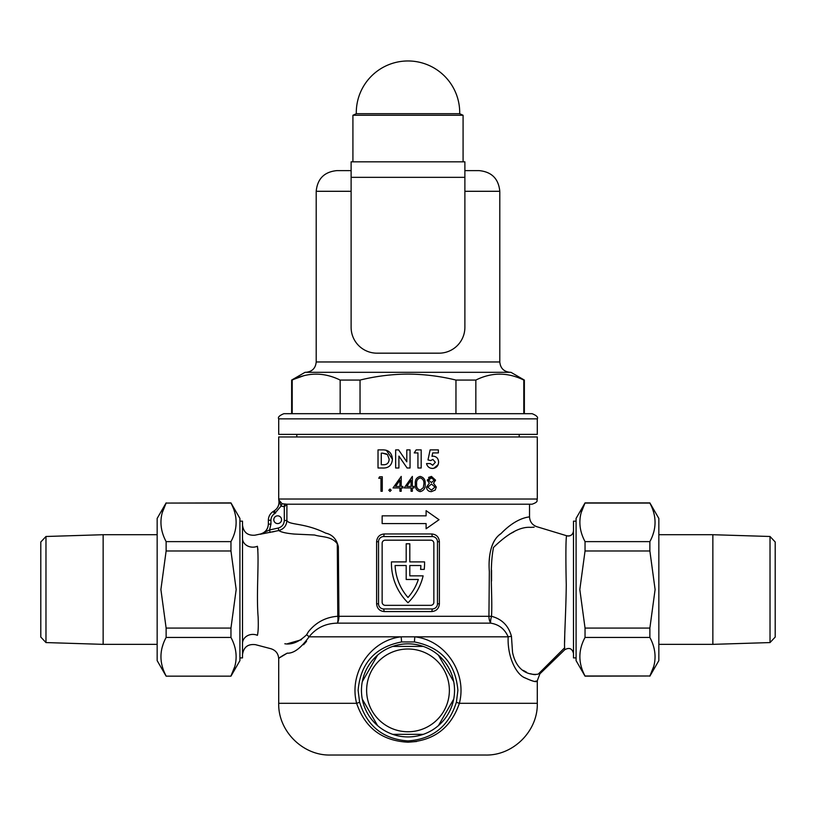 <?xml version="1.0" encoding="UTF-8"?>
<svg xmlns="http://www.w3.org/2000/svg" width="816" height="816" viewBox="0 0 816 816"><rect width="100%" height="100%" fill="white"/><g stroke="black" fill="none" stroke-linecap="round" stroke-linejoin="round"><path stroke-width="1.22" d="M564.825 631.156L564.601 642.202M564.713 649.475L564.631 647.802C564.06 641.927 566.039 610.582 566.263 584.715C565.621 556.951 565.814 534.062 566.824 535.806L566.824 535.796A5.171 5.171 180 0 0 573.495 530.859C572.914 534.694 570.69 536.347 566.824 535.796L536.877 526.718C532.267 525.025 529.819 521.73 529.533 516.814L529.533 504.196L532.124 504.196L284.305 504.196L286.906 504.196L284.305 504.196L284.305 506.787L281.061 506.073L274.574 513.682A7.762 7.762 0 0 0 270.943 520.251L270.943 524.117L269.555 529.961L260.192 534.266C265.292 532.797 268.015 529.411 268.362 524.117L268.362 520.251L268.362 524.117L270.943 524.117M284.825 643.763C266.812 649.607 266.812 649.607 284.825 643.763C291.873 644.915 299.125 641.917 306.602 634.777L308.448 631.686C316.057 622.261 325.839 617.12 337.783 616.274A10.343 4.682 -99.3 0 1 337.467 623.149C325.625 623.342 316.159 627.902 309.07 636.827C301.033 648.057 293.74 653.504 287.212 653.167C281.612 656.146 278.786 658.012 278.705 658.757C278.735 658.053 281.561 656.197 287.181 653.177C293.678 653.534 300.982 648.088 309.07 636.827L414.814 636.827C445.679 640.336 467.303 673.098 459.367 703.31C450.973 727.913 433.847 740.867 408 742.193C382.153 740.867 365.027 727.913 356.633 703.31C348.687 673.139 370.362 640.274 401.186 636.827L401.594 641.937C374.972 647.149 360.488 663.306 358.122 690.387L359.581 702.097C367.088 726.199 383.224 739.143 407.99 740.928C432.786 739.133 448.922 726.199 456.419 702.097L457.878 690.387C455.542 663.337 441.058 647.19 414.406 641.937L401.594 641.937M511.448 636.337A10.343 0.949 -4.3 0 0 508.164 636.827C507.226 657.043 516.385 674.771 525.076 677.882C533.072 681.605 537.152 682.553 537.295 680.738C537.265 682.523 533.256 681.605 525.249 677.994C516.528 674.924 507.205 657.206 508.164 636.827C504.747 629.014 498.913 624.444 490.661 623.149A10.343 4.06 110.3 0 1 491.538 616.304C501.952 619.089 508.582 625.77 511.448 636.337L512.54 652.372C517.63 676.393 535.357 674.75 538.264 674.087C541.161 673.027 541.161 673.027 538.264 674.087L564.631 647.802M273.788 519.71A3.876 3.876 0 0 0 277.675 523.586A3.876 3.876 0 0 0 281.551 519.71A3.876 3.876 0 0 0 277.675 515.834A3.876 3.876 0 0 0 273.788 519.71M391.435 563.275A55.335 55.335 0 0 0 408 602.759A55.335 55.335 0 0 0 423.116 575.861L409.805 575.861L409.805 565.519L420.893 565.519A51.714 51.714 0 0 1 420.587 569.395L424.228 569.395A55.335 55.335 0 0 0 424.555 561.898L409.805 561.898L409.805 543.793L406.195 543.793L406.195 561.898L391.445 561.898A55.335 55.335 0 0 0 391.435 563.275M362.284 681.646A46.543 46.543 0 0 1 377.573 655.156L362.284 681.646A46.543 46.543 0 0 0 362.284 699.118L377.573 725.608A46.543 46.543 0 0 1 362.284 699.118M392.7 646.425A46.543 46.543 0 0 1 423.3 646.425L392.7 646.425A46.543 46.543 0 0 0 377.573 655.156M438.427 655.156A46.543 46.543 0 0 1 453.716 681.646L438.427 655.156A46.543 46.543 0 0 0 423.3 646.425M576.086 521.159L573.495 521.159L573.495 657.9L576.086 657.9M530.696 527.371L534.143 527.167L530.696 527.371C520.486 526.514 508.093 533.205 493.507 547.444C489.243 569.252 492.66 593.528 491.538 616.294A10.343 4.06 110.3 0 1 491.538 616.294L488.937 616.304L489.335 571.353C488.101 556.298 491.11 539.947 501.116 533.501C517.64 516.365 530.084 517.201 529.533 516.814C529.89 517.15 517.252 516.599 500.789 533.807C490.661 540.457 488.274 556.828 489.325 571.7L488.937 616.304A10.343 6.885 90 0 0 490.661 623.149L337.467 623.149A10.343 5.875 -90 0 0 338.936 616.304L488.937 616.304M239.914 657.9L242.505 657.9L242.505 538.407A10.343 8.762 180 0 0 257.397 546.271C259.294 560.276 256.193 593.864 258.121 616.804C258.488 625.566 258.254 631.747 257.417 635.327C254.888 647.68 254.888 647.68 257.417 635.327A10.343 9.007 -0 0 0 242.505 643.406M239.914 521.159L242.505 521.159L242.505 538.407M270.116 532.471L269.555 529.961L278.246 528.034C282.03 526.932 284.05 524.413 284.305 520.475L286.885 520.475C289.15 525.259 304.195 522.546 325.686 533.134C332.408 534.582 336.631 539.111 338.344 546.73L338.936 616.304L337.783 616.274A10.343 4.682 -99.3 0 1 337.793 616.304L337.294 543.833C331.663 536 321.382 537.244 314.609 535.01L294.321 534.062C286.161 533.327 280.99 532.165 278.797 530.543L260.192 534.266M272.238 532.001L275.165 531.349M257.938 549.841L257.397 546.271C254.255 531.634 254.255 531.634 257.397 546.271M280.061 502.156L278.909 500.035L282.132 503.727L286.906 504.196L286.885 520.475C286.538 525.718 283.835 529.074 278.797 530.543L278.246 528.034M431.797 611.551L384.203 611.551C379.593 611.092 377.053 608.512 376.604 603.789L376.604 541.732C377.053 537.02 379.583 534.429 384.203 533.97L431.797 533.97C436.407 534.419 438.947 537.01 439.396 541.732L439.396 603.789C438.947 608.501 436.417 611.082 431.797 611.551L432.307 608.96A5.171 5.171 0 0 0 437.478 603.789L437.478 541.732A5.171 5.171 0 0 0 432.307 536.561L383.693 536.561A5.171 5.171 0 0 0 378.522 541.732L378.522 603.789A5.171 5.171 0 0 0 383.693 608.96L432.307 608.96M382.143 523.586L426.105 523.586L426.105 528.768L439.028 519.71L426.105 510.663L426.105 515.834L382.143 515.834L382.143 523.586M359.581 702.097A5.171 0.541 -14.1 0 1 356.633 703.31L278.705 703.31C277.991 730.942 302.787 755.738 330.419 755.035L485.581 755.035C513.213 755.738 538.009 730.942 537.295 703.31L537.295 680.738L540.039 673.435M389.987 491.456L388.783 490.243L389.987 489.039L391.19 490.243L389.987 491.456L391.19 490.243M378.022 467.996L378.022 449.891L382.112 449.891C388.498 449.677 391.935 452.778 392.414 459.194C391.894 465.457 388.477 468.394 382.184 467.996L378.022 467.996M380.98 478.268L378.757 478.268L379.603 476.789L382.286 476.789L382.286 491.263L380.98 491.263L380.98 478.268M399.922 491.263L399.922 487.927L393.047 487.927L401.217 476.411L401.217 486.438L402.89 486.438L402.89 487.927L401.217 487.927L401.217 491.263L399.922 491.263M408 487.927L404.195 487.927L412.355 476.411L412.355 486.438L414.028 486.438L414.028 487.927L412.355 487.927L412.355 491.263L411.06 491.263L411.06 487.927L408 487.927M408 467.996L407.102 467.996L398.912 456.113L398.912 467.996L395.658 467.996L395.658 449.891L398.585 449.891L406.796 461.805L406.796 449.891L410.05 449.891L410.05 467.996L408 467.996M537.295 499.025L278.705 499.025L278.705 436.958L537.295 436.958L537.295 499.025C536.316 500.463 539.264 501.646 532.124 504.196M280.235 657.359L287.273 653.137M303.583 644.701L306.561 641.305M425.167 484.031C425.544 488.141 423.871 490.671 420.169 491.64C416.517 490.661 414.905 488.131 415.334 484.031C414.895 479.941 416.507 477.401 420.169 476.411C423.861 477.36 425.524 479.9 425.167 484.031M417.935 452.911L414.222 452.911L416.17 449.891L421.189 449.891L421.189 467.996L417.935 467.996L417.935 452.911M431.99 456.328L433.102 456.154C436.591 456.532 438.427 458.531 438.59 462.162C438.304 465.987 436.285 468.078 432.541 468.455C429.369 468.333 427.37 466.701 426.523 463.58L430.236 463.58L432.725 465.212L435.346 462.274L432.857 459.408L430.726 460.561L427.992 459.938L430.124 449.891L438.365 449.891L438.365 452.911L432.694 452.911L432.133 455.644M435.571 480.175L431.46 476.411L435.571 480.175L433.51 483.194L436.305 487.05L435.214 490.049L431.368 491.64C428.461 491.558 426.829 490.069 426.472 487.172L429.328 483.194L427.217 480.134L431.46 476.411L428.563 477.421M408.051 742.193L416.588 741.509M534.592 681.482L535.245 681.36M535.592 681.238L536.194 681.034M453.716 699.118A46.543 46.543 0 0 1 438.427 725.608L453.716 699.118A46.543 46.543 0 0 0 453.716 681.646M423.3 734.339A46.543 46.543 0 0 1 392.7 734.339L423.3 734.339A46.543 46.543 0 0 0 438.427 725.608M301.461 639.724L287.62 643.681M242.505 525.076L242.505 525.065C243.484 532.358 247.636 535.724 254.98 535.184L260.151 534.092C265.261 532.654 267.995 529.278 268.362 523.974M535.469 674.648L533.48 674.495M533.185 674.444L530.257 673.7M526.544 672.211L523.342 670.426M491.558 580.961L491.579 570.2M509.704 534.041L513.876 531.889M382.143 543.283L382.143 602.239A3.101 3.101 0 0 0 385.244 605.339L430.756 605.339A3.101 3.101 0 0 0 433.857 602.239L433.857 543.283A3.101 3.101 0 0 0 430.756 540.182L385.244 540.182A3.101 3.101 0 0 0 382.143 543.283M406.195 579.482L418.343 579.482A51.714 51.714 0 0 1 408 597.496A51.714 51.714 0 0 1 395.107 565.519L406.195 565.519L406.195 579.482M392.414 459.194L386.366 450.299M382.51 453.145L381.276 453.145L381.276 464.743L382.969 464.743C386.886 464.936 388.946 463.07 389.161 459.143L387.457 454.594L382.51 453.145L386.539 453.941M433.765 468.343L438.141 464.641M430.491 468.149L432.541 468.455M432.725 465.212L430.236 463.58M430.726 460.561L432.857 459.408M399.922 486.438L399.922 480.155L395.607 486.438L399.922 486.438M411.06 486.438L411.06 480.155L406.745 486.438L411.06 486.438M415.334 484.031C414.905 488.131 416.527 490.671 420.169 491.64M420.22 477.901C417.425 478.778 416.231 480.818 416.629 484.031C416.211 487.193 417.404 489.243 420.22 490.151L423.32 487.662L423.871 484.031C424.208 480.848 422.994 478.808 420.22 477.901M427.217 480.134L429.328 483.194M434.265 480.124L431.378 477.901L428.512 480.155L431.44 482.542L434.265 480.124M431.47 484.031L435.01 487.07L431.47 484.031L427.768 487.213L431.378 490.151L435.01 487.07M384.203 611.551L383.693 608.96M432.307 536.561L431.797 533.97M383.693 536.561L384.203 533.97M274.574 513.682L273.197 511.499A10.343 10.343 0 0 0 268.362 520.251A10.343 10.343 0 0 1 273.197 511.499L274.268 510.826C278.042 508.195 279.582 504.604 278.909 500.035L281.061 506.073L282.132 503.727M265.771 530.992L263.711 532.777M306.602 634.777A10.343 4.437 -156.4 0 1 309.07 636.827M284.305 520.475L284.305 506.787L286.885 504.206M508.164 636.827L414.814 636.827L414.406 641.937M537.295 703.31L459.367 703.31A5.171 0.541 14.1 0 1 456.419 702.097M278.705 418.863L278.705 434.377L537.295 434.377L537.295 418.863L278.705 418.863C277.675 417.241 279.398 415.517 283.876 413.692L291.638 413.692L291.638 380.072L305.072 372.31L510.928 372.31L524.362 380.072L523.801 380.072L523.801 413.692L475.84 413.692L475.84 380.072C491.732 372.178 507.725 372.178 523.801 380.072M360.04 413.692L360.04 380.072C375.88 376.186 391.874 374.197 408 374.095C424.3 374.218 440.283 376.207 455.96 380.072L475.84 380.072M283.876 413.692L532.124 413.692C536.602 415.517 538.325 417.241 537.295 418.863M464.885 170.615L479.114 170.615L464.885 170.615M351.115 170.615L336.886 170.615L351.115 170.615M455.96 380.072L455.96 413.692M292.199 413.692L292.199 380.072C308.101 372.178 324.085 372.178 340.16 380.072L340.16 413.692M303.491 375.829L291.638 380.072M340.16 380.072L360.04 380.072M408 731.758A41.371 41.371 0 0 0 449.371 690.387A41.371 41.371 0 0 0 408 649.006A41.371 41.371 0 0 0 366.629 690.387A41.371 41.371 0 0 0 408 731.758M377.573 725.608A46.543 46.543 0 0 0 392.7 734.339M408 113.699L459.704 113.699A51.714 51.714 0 0 0 408 60.965A51.714 51.714 0 0 0 356.296 113.699L408 113.699M352.92 161.823L352.92 115.27L463.08 115.27L459.704 113.699M45.971 642.569L40.8 637.072L40.8 541.987L45.971 536.489L45.971 642.569L103.142 644.354L103.142 534.715L157.162 534.715M166.127 502.901L157.162 518.415L157.162 660.644L166.127 676.158L230.959 676.158L239.914 660.644L239.914 518.415L230.959 502.901L166.127 503.074C159.232 515.855 159.232 528.707 166.127 541.62L230.959 541.62C237.844 528.839 237.844 515.987 230.959 503.074L230.959 502.901M234.722 666.692L230.959 675.995C237.844 663.204 237.844 650.352 230.959 637.439L230.959 628.085L236.181 589.529L230.959 550.984L230.959 541.62M230.959 550.984L166.127 550.984L160.895 589.529L166.127 628.085L230.959 628.085M166.127 550.984L166.127 541.62M162.302 512.55L166.127 503.074L230.959 503.074M162.353 646.741L162.945 644.875M230.959 637.439L166.127 637.439C159.232 650.23 159.232 663.082 166.127 675.995M166.127 637.439L166.127 628.085M351.115 161.823L464.885 161.823L464.885 177.337L351.115 177.337L351.115 161.823M351.115 177.337L351.115 327.318A25.857 25.857 0 0 0 376.972 353.175L439.028 353.175A25.857 25.857 0 0 0 464.885 327.318L464.885 177.337M581.227 512.55L585.041 502.901L576.086 518.415L576.086 660.644L585.041 676.158L649.873 675.995C656.768 663.204 656.768 650.352 649.873 637.439L585.041 637.439C578.156 650.23 578.156 663.082 585.041 675.995L649.873 675.995L653.698 666.519M585.041 550.984L579.819 589.529L585.041 628.085L649.873 628.085L655.105 589.529L649.873 550.984L585.041 550.984L585.041 541.62L649.873 541.62C656.768 528.839 656.768 515.987 649.873 503.074L585.041 503.074C578.156 515.855 578.156 528.707 585.041 541.62M585.041 502.901L649.873 502.901L658.838 518.415L658.838 660.644L649.873 676.158M653.698 532.144L653.055 534.194M649.873 541.62L649.873 550.984M649.873 628.085L649.873 637.439M585.041 628.085L585.041 637.439M770.029 536.489L775.2 541.987L775.2 637.072L770.029 642.569L770.029 536.489L712.858 534.715L712.858 644.354L770.029 642.569M437.478 603.789L439.396 603.789M437.478 541.732L439.396 541.732M376.604 603.789L378.522 603.789M376.604 541.732L378.522 541.732M268.362 520.251L270.943 520.251M274.268 510.826L275.645 513.009M305.857 372.31C312.14 371.698 315.588 368.251 316.2 361.967L499.8 361.967L499.8 191.301C498.576 178.735 491.681 171.839 479.114 170.615M464.885 191.301L499.8 191.301M316.2 361.967L316.2 191.301L351.115 191.301M278.705 499.025L278.807 500.055C279.5 504.625 277.96 508.225 274.186 510.877M278.705 703.31L278.705 658.757C278.389 653.677 275.818 650.342 270.994 648.751L255.479 644.671C247.911 643.793 243.586 647.129 242.505 654.667M573.495 653.473C572.179 648.445 569.252 647.21 564.723 649.76L540.437 673.312M519.19 436.958L519.19 434.377M296.81 436.958L296.81 434.377M316.2 191.301C317.424 178.735 324.319 171.839 336.886 170.615M499.8 361.967C500.412 368.251 503.86 371.698 510.143 372.31M524.362 413.692L524.362 380.072M463.08 161.823L463.08 115.27M356.296 113.699L352.92 115.27M45.971 536.489L103.142 534.715M157.162 644.354L103.142 644.354M230.959 676.158L166.127 676.158M658.838 534.715L712.858 534.715M658.838 644.354L712.858 644.354"/></g></svg>
